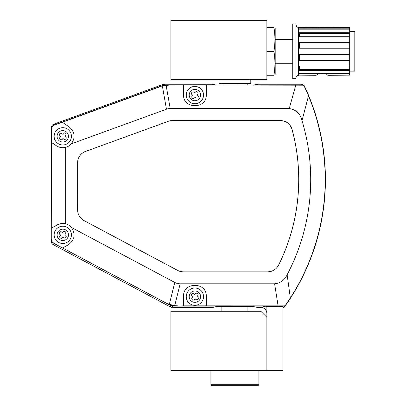 <?xml version="1.0" encoding="UTF-8"?>
<svg xmlns="http://www.w3.org/2000/svg" width="406" height="406" viewBox="0 0 406 406"><rect width="100%" height="100%" fill="white"/><g stroke="black" fill="none" stroke-linecap="round" stroke-linejoin="round"><path stroke-width="0.61" d="M266.879 51.334L273.933 51.334C275.238 59.306 275.238 67.284 273.933 75.262C275.238 75.262 275.238 75.262 273.933 75.262L266.879 75.262M266.879 27.4L273.933 27.4C275.238 35.378 275.238 43.356 273.933 51.334M273.933 27.4C275.238 27.4 275.238 27.4 273.933 27.4M274.928 75.262L275.192 74.262L275.192 28.4L274.928 27.4M275.192 39.367L292.741 39.367M266.879 370.343L266.879 317.304L260.865 311.29L170.911 311.29L170.911 370.343L282.875 370.343L282.875 306.063M349.683 75.12L349.683 73.851L326.292 73.851L327.5 75.12C328.86 75.389 328.86 75.389 327.5 75.12L349.683 75.12L328.53 75.323M298.501 27.542L349.683 27.339L298.501 27.542L298.501 32.297L349.683 32.297L349.683 29.166L298.501 29.166M349.683 54.465L298.501 54.465L298.501 60.514L349.683 60.514L349.683 48.197L298.501 48.197L298.501 42.148L349.683 42.148L349.683 36.723L298.501 36.723L298.501 32.297M349.683 60.514L349.683 65.939L298.501 65.939L298.501 73.496L349.683 73.496L349.683 70.365L298.501 70.365M299.461 73.496L299.461 73.851L318.05 73.851L316.847 75.12C315.482 75.389 315.482 75.389 316.847 75.12C315.482 75.389 315.482 75.389 316.847 75.12L298.501 75.12L298.501 73.496M298.501 75.12L315.914 75.303M349.683 70.365L349.683 65.939M349.683 73.851L349.683 73.496M349.683 29.166L349.683 27.542M349.683 36.723L349.683 32.297M349.683 42.148L349.683 42.64L299.461 42.64L299.461 48.197M349.683 48.197L349.683 42.64M295.938 51.334L295.938 23.979L292.741 23.979L292.741 78.683L295.938 78.683L295.938 51.334M298.501 27.862A0.959 0.949 180 0 0 299.461 28.811L299.461 29.166M349.683 28.811L299.461 28.811M298.501 32.551A0.959 0.761 180 0 0 299.461 33.312L299.461 36.723M349.683 33.312L299.461 33.312M298.501 42.27A0.959 0.365 180 0 0 299.461 42.64M349.683 60.022L299.461 60.022A0.959 0.365 0 0 0 298.501 60.392M349.683 69.35L299.461 69.35A0.959 0.761 0 0 0 298.501 70.111M299.461 73.851A0.959 0.949 0 0 0 298.501 74.8M318.05 73.851L322.171 73.532L325.724 73.77M324.795 73.664L324.059 73.598M323.09 73.547L322.171 73.532M321.253 73.547L320.288 73.598M319.547 73.664L318.619 73.77M349.683 31.495L354.803 31.495L354.803 71.167L349.683 71.167M280.46 120.546L280.48 120.516C286.337 120.876 290.199 123.83 292.061 129.372L292.036 129.402C290.158 123.845 286.301 120.892 280.46 120.546L172.504 120.546A11.997 11.997 80 0 0 168.404 121.267L85.544 151.423A11.997 11.997 35 0 0 77.653 162.694L77.653 209.978A11.997 11.997 -31 0 0 84.012 220.57L83.981 220.585A11.997 11.997 -31 0 1 77.622 209.993L77.653 209.978M168.399 121.242A11.997 11.997 80 0 1 172.499 120.516L172.504 120.546M280.48 120.516L172.499 120.516M292.061 129.372A191.82 191.82 0 0 1 278.572 265.194C276.232 269.401 272.654 271.619 267.838 271.832L183.289 271.832A11.997 11.997 -76 0 1 177.65 270.426L83.981 220.585M77.653 162.694L77.622 209.993M77.622 162.674A11.997 11.997 35 0 1 85.514 151.408M287.133 274.715A203.782 203.782 0 0 0 302.003 120.643C300.318 113.634 296.06 109.605 289.229 108.554L170.21 108.554A53.125 23.995 -100 0 0 166.46 109.214L71.339 143.831A11.388 11.388 0 0 1 65.66 147.337L65.66 223.833A11.388 11.388 0 0 1 71.451 227.467L174.783 282.454A51.415 23.995 -76 0 0 180.168 283.799L274.598 283.799C280.404 283.175 284.581 280.145 287.133 274.715L290.346 297.923L285.276 305.464L284.489 305.87L206.289 305.855L206.289 296.339C206.842 281.708 182.964 281.708 183.512 296.339L183.512 305.855L177.737 306.063A23.995 23.995 104 0 1 166.47 303.252L53.364 243.067L166.47 303.252M65.66 147.337C62.351 148.134 59.266 147.606 56.409 145.764L51.471 142.43L51.263 128.859A3.969 3.969 -145 0 1 53.871 125.134L160.147 86.453A23.995 23.995 -100 0 1 168.353 85.006L303.175 85.194L304.043 85.742L308.524 95.862A218.286 218.286 0 0 1 290.346 297.923M53.364 243.067A3.969 3.969 149 0 1 51.263 239.565L51.471 142.43M51.471 228.101L57.256 224.894C59.921 223.467 62.722 223.112 65.66 223.833M166.46 109.214L162.364 85.986L160.147 86.453M71.339 143.831C75.648 137.527 74.917 131.879 69.147 126.88L62.326 122.277L160.187 86.666M180.168 283.799L174.717 305.657L177.792 305.855M51.263 239.565L51.263 128.859M303.175 85.194L168.353 85.006M303.297 85.006L304.043 85.742M285.276 305.464L285.372 305.657A218.499 218.499 0 0 0 304.16 85.554M285.372 305.657A218.499 218.499 0 0 1 285.357 305.682A218.499 218.499 0 0 0 285.372 305.657L284.591 306.063L177.737 306.063M206.289 305.855L183.512 305.855M53.871 125.134L62.326 122.277M308.524 95.862L302.003 120.643M183.512 85.214L183.512 94.735C182.964 109.361 206.842 109.361 206.289 94.735L206.289 85.214M168.388 85.214L166.115 85.326L170.21 108.554M166.521 303.043L169.332 304.312L174.783 282.454M71.451 227.467C75.805 234.232 74.755 240.012 68.299 244.813L62.813 247.858M168.404 121.267L85.544 151.423M177.65 270.426L84.012 220.57M267.838 271.832L183.289 271.832M292.036 129.402A191.789 191.789 0 0 1 278.557 265.164L278.572 265.194M177.661 270.401A11.997 11.997 -76 0 0 183.294 271.807M267.823 271.807C272.639 271.589 276.217 269.376 278.557 265.164M51.471 239.438A3.969 3.969 149 0 0 53.577 242.94M54.079 125.281A3.969 3.969 -145 0 0 51.471 129.006M162.364 85.986L166.115 85.326M174.717 305.657L169.332 304.312M195.103 298.821L194.515 299.537A1.538 1.538 0 0 1 192.348 299.74A1.538 1.538 0 0 1 192.15 297.578L192.738 296.862L192.023 296.268A1.538 1.538 0 0 1 191.82 294.106A1.538 1.538 0 0 1 193.987 293.903L194.697 294.497L195.291 293.782A1.538 1.538 0 0 1 197.453 293.579A1.538 1.538 0 0 1 197.656 295.741L197.062 296.456L197.778 297.05A1.538 1.538 0 0 1 197.981 299.212A1.538 1.538 0 0 1 195.819 299.415L195.103 298.821M189.389 303.312A8.638 8.638 0 0 1 191.896 288.559A8.638 8.638 0 0 1 203.416 298.105A8.638 8.638 0 0 1 189.389 303.312A8.638 8.638 0 0 1 191.896 288.559A8.638 8.638 0 0 1 203.416 298.105A8.638 8.638 0 0 1 189.389 303.312M62.981 237.013L62.392 237.728A1.538 1.538 0 0 1 60.23 237.931A1.538 1.538 0 0 1 60.027 235.769L60.616 235.054L59.9 234.465A1.538 1.538 0 0 1 59.702 232.303A1.538 1.538 0 0 1 61.864 232.1L62.575 232.689L63.169 231.978A1.538 1.538 0 0 1 65.33 231.775A1.538 1.538 0 0 1 65.533 233.937L64.94 234.648L65.655 235.241A1.538 1.538 0 0 1 65.858 237.403A1.538 1.538 0 0 1 63.696 237.606L62.981 237.013M57.266 241.504A8.638 8.638 0 0 1 59.773 226.756A8.638 8.638 0 0 1 71.294 236.302A8.638 8.638 0 0 1 57.266 241.504A8.638 8.638 0 0 1 59.773 226.756A8.638 8.638 0 0 1 71.294 236.302A8.638 8.638 0 0 1 57.266 241.504M62.981 138.482L62.392 139.197A1.538 1.538 0 0 1 60.23 139.4A1.538 1.538 0 0 1 60.027 137.238L60.616 136.523L59.9 135.934A1.538 1.538 0 0 1 59.702 133.767A1.538 1.538 0 0 1 61.864 133.569L62.575 134.158L63.169 133.442A1.538 1.538 0 0 1 65.33 133.239A1.538 1.538 0 0 1 65.533 135.406L64.94 136.117L65.655 136.71A1.538 1.538 0 0 1 65.858 138.872A1.538 1.538 0 0 1 63.696 139.075L62.981 138.482M57.266 142.973A8.638 8.638 0 0 1 59.773 128.225A8.638 8.638 0 0 1 71.294 137.766A8.638 8.638 0 0 1 57.266 142.973A8.638 8.638 0 0 1 59.773 128.225A8.638 8.638 0 0 1 71.294 137.766A8.638 8.638 0 0 1 57.266 142.973M195.103 97.217L194.515 97.927A1.538 1.538 0 0 1 192.348 98.13A1.538 1.538 0 0 1 192.15 95.968L192.738 95.253L192.023 94.664A1.538 1.538 0 0 1 191.82 92.502A1.538 1.538 0 0 1 193.987 92.299L194.697 92.893L195.291 92.177A1.538 1.538 0 0 1 197.453 91.974A1.538 1.538 0 0 1 197.656 94.136L197.062 94.852L197.778 95.44A1.538 1.538 0 0 1 197.981 97.602A1.538 1.538 0 0 1 195.819 97.805L195.103 97.217M189.389 101.703A8.638 8.638 0 0 1 191.896 86.955A8.638 8.638 0 0 1 203.416 96.501A8.638 8.638 0 0 1 189.389 101.703A8.638 8.638 0 0 1 191.896 86.955A8.638 8.638 0 0 1 203.416 96.501A8.638 8.638 0 0 1 189.389 101.703M258.881 384.741L257.922 385.7L211.856 385.7L210.897 384.741L258.881 384.741L258.881 370.343M170.911 79.353L266.879 79.353L266.879 20.3L170.911 20.3L170.911 79.353M250.791 79.353L250.791 83.321L218.991 83.321L218.991 79.353M266.879 317.304L266.874 306.682L282.875 306.682M266.879 313.412C266.529 309.763 264.529 307.758 260.875 307.398L266.199 306.063M284.489 305.87L284.576 306.088A0.959 0.959 -144.7 0 0 285.357 305.682L284.373 307.068A0.959 0.959 0 0 1 283.591 307.464L284.576 306.088L282.875 306.088M163.095 85.59L162.902 84.484L53.805 124.19A3.969 3.964 125 0 0 51.197 127.92L51.197 241.164A3.969 3.964 59 0 0 53.303 244.666L170.54 307.002L170.885 305.622L54.12 243.468M304.627 86.985L305.276 87.929M212.302 307.464A0.959 0.954 -101.9 0 0 212.5 307.443L172.403 307.464L212.302 307.464L216.002 306.687C216.86 306.297 252.705 306.297 253.765 306.682L257.881 307.464L261.768 307.464L257.703 307.449A0.959 0.954 -79.3 0 0 257.881 307.464M164.257 84.245A3.969 3.969 0 0 0 162.902 84.484L162.902 84.484A3.969 3.969 170 0 1 164.257 84.245L212.5 84.265A0.959 0.954 101.9 0 0 212.302 84.245L164.257 84.245L164.45 85.326M253.775 85.006L257.703 84.26A0.959 0.954 79.3 0 1 257.881 84.245L253.867 85.006M266.874 306.682L266.199 306.088L172.748 306.088L172.403 307.464A3.969 3.969 14 0 1 170.54 307.002L170.54 307.002A3.969 3.969 0 0 0 172.403 307.464M298.501 36.723L298.501 42.148M298.501 48.197L298.501 54.465M298.501 60.514L298.501 65.939M299.461 54.465L299.461 60.022M299.461 65.939L299.461 69.35M278.115 305.855L274.598 283.799M289.229 108.554L295.781 85.214M191.267 301.044A5.694 5.694 0 0 0 200.513 297.613A5.694 5.694 0 0 0 192.921 291.32A5.694 5.694 0 0 0 191.267 301.044M59.144 239.235A5.694 5.694 0 0 0 68.391 235.805A5.694 5.694 0 0 0 60.798 229.512A5.694 5.694 0 0 0 59.144 239.235M59.144 140.704A5.694 5.694 0 0 0 68.391 137.274A5.694 5.694 0 0 0 60.798 130.981A5.694 5.694 0 0 0 59.144 140.704M191.267 99.44A5.694 5.694 0 0 0 200.513 96.009A5.694 5.694 0 0 0 192.921 89.716A5.694 5.694 0 0 0 191.267 99.44M283.591 307.464L282.875 307.464L283.591 307.464A0.959 0.959 35.7 0 0 284.373 307.068M301.034 84.245L257.881 84.245L301.034 84.245A3.969 3.969 154.8 0 1 303.373 85.011A3.969 3.969 0 0 0 301.034 84.245M215.921 85.006L212.302 84.245M54.708 243.783L53.303 244.666L170.54 307.002M51.349 128.027L51.197 241.164L51.521 240.971M162.902 84.484L53.805 124.19L54.714 124.825M267.681 306.063L267.838 306.682M172.748 305.54L172.748 306.088L170.885 305.622L171.139 305.139M163.146 85.864L164.501 85.625M51.197 127.92L51.197 127.92A3.969 3.969 0 0 1 53.805 124.19M257.703 307.449L253.588 306.667A0.959 0.954 -79.3 0 0 253.765 306.682M253.588 306.667C256.14 306.332 214.033 306.312 216.195 306.667A0.959 0.954 -101.9 0 1 216.002 306.687M275.192 63.295L292.741 63.295M298.501 75.323C297.72 75.871 297.253 74.273 295.938 77.886M298.501 27.339C297.73 26.847 297.146 28.268 295.938 24.781M221.869 306.474L221.869 311.29M247.909 306.474L247.909 311.29M221.996 83.321L221.996 85.006M247.782 83.321L247.782 85.006M210.897 384.741L210.897 370.343M51.197 241.164A3.969 3.969 0 0 0 53.303 244.666M216.195 306.667L212.5 307.443M212.5 84.265L216.022 85.006"/></g></svg>
